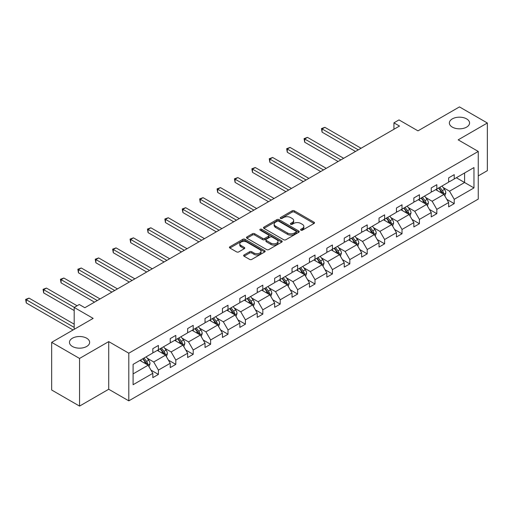 <?xml version="1.0" encoding="UTF-8"?>
<svg xmlns="http://www.w3.org/2000/svg" width="513" height="513" viewBox="0 0 513 513"><rect width="100%" height="100%" fill="white"/><g stroke="black" fill="none" stroke-linecap="round" stroke-linejoin="round"><path stroke-width="0.77" d="M86.684 338.221A10.093 5.829 0 0 0 75.687 336.958A10.093 5.829 0 0 0 69.454 342.344A10.093 5.829 0 0 0 72.41 346.467A10.093 5.829 0 0 0 83.414 347.731A10.093 5.829 0 0 0 89.64 342.344A10.093 5.829 0 0 0 86.684 338.221M466.606 118.881A10.093 5.829 0 0 0 455.602 117.618A10.093 5.829 0 0 0 449.369 122.998A10.093 5.829 0 0 0 452.325 127.121A10.093 5.829 0 0 0 463.329 128.385A10.093 5.829 0 0 0 469.562 122.998A10.093 5.829 0 0 0 466.606 118.881M300.881 230.177A1.084 0.628 0 0 0 302.413 230.177L314.046 223.463A1.545 0.891 0 0 0 314.501 222.828A1.545 0.891 0 0 0 314.046 222.2L294.34 210.817A1.545 0.891 0 0 0 292.147 210.817L280.515 217.538A1.084 0.628 0 0 0 280.201 217.98A1.084 0.628 0 0 0 280.515 218.423A1.084 0.628 0 0 0 282.047 218.423L283.554 217.55A4.957 2.86 0 0 1 290.563 217.55L292.205 218.5A4.957 2.86 0 0 1 293.654 220.526A4.957 2.86 0 0 1 292.205 222.546L290.698 223.418A1.084 0.628 0 0 0 290.384 223.86A1.084 0.628 0 0 0 290.698 224.303A1.084 0.628 0 0 0 292.23 224.303L293.737 223.431A4.957 2.86 0 0 1 300.746 223.431L302.388 224.38A4.957 2.86 0 0 1 303.837 226.4A4.957 2.86 0 0 1 302.388 228.426L300.881 229.292A1.084 0.628 0 0 0 300.567 229.734A1.084 0.628 0 0 0 300.881 230.177L300.881 229.292M478.257 175.908L487.35 170.656L487.35 122.998L459.462 106.903L417.973 130.86L399.005 119.907L393.933 122.838L393.933 129.282M79.547 406.097L108.718 389.258L108.718 341.6L79.547 358.446L79.547 406.097L51.659 390.002L51.659 342.344L93.154 318.387L74.193 307.441L74.193 329.333M79.547 358.446L51.659 342.344M244.085 254.942A1.545 0.891 0 0 0 243.63 255.577A1.545 0.891 0 0 0 244.085 256.205L249.613 259.398A1.545 0.891 0 0 0 251.806 259.398L264.721 251.941A1.545 0.891 0 0 0 265.176 251.306A1.545 0.891 0 0 0 264.721 250.677L245.015 239.295A1.545 0.891 0 0 0 242.829 239.295L229.907 246.759A1.545 0.891 0 0 0 229.452 247.388A1.545 0.891 0 0 0 229.907 248.023L236.583 251.877A1.545 0.891 0 0 0 238.776 251.877L244.303 248.683A1.545 0.891 0 0 0 244.759 248.055A1.545 0.891 0 0 0 244.303 247.42L240.995 245.509A4.142 2.392 0 0 1 239.776 243.816A4.142 2.392 0 0 1 242.335 241.61A4.142 2.392 0 0 1 246.849 242.123L259.822 249.619A4.142 2.392 0 0 1 261.034 251.306A4.142 2.392 0 0 1 258.481 253.518A4.142 2.392 0 0 1 253.967 252.999L251.806 251.748A1.545 0.891 0 0 0 249.613 251.748L244.085 254.942L244.085 256.205L249.613 253.037L249.613 251.748M74.193 307.441L79.271 304.51L84.844 307.729L399.512 126.057L393.933 122.838M108.718 341.6L128.795 353.194L478.257 151.431L478.257 199.089L128.795 400.852L128.795 353.194M487.35 122.998L458.18 139.844L478.257 151.431M283.663 239.738A1.545 0.891 0 0 0 285.856 239.738L298.771 232.28A1.545 0.891 0 0 0 299.226 231.652A1.545 0.891 0 0 0 298.771 231.017L279.066 219.641A1.545 0.891 0 0 0 276.879 219.641L263.958 227.099A1.545 0.891 0 0 0 263.502 227.727A1.545 0.891 0 0 0 263.958 228.362L283.663 239.738M260.61 230.414A1.084 0.628 0 0 1 261.713 230.568L261.713 229.279L281.746 240.847A1.545 0.891 0 0 1 282.201 241.476A1.545 0.891 0 0 1 281.746 242.11L268.831 249.568A1.545 0.891 0 0 1 266.638 249.568L246.933 238.192L252.46 235.025L252.46 233.736L246.933 236.929A1.545 0.891 0 0 0 246.477 237.557A1.545 0.891 0 0 0 246.933 238.192L246.933 236.929M252.46 235.025A1.545 0.891 0 0 1 254.653 235.025L254.653 233.736A1.545 0.891 0 0 0 252.46 233.736M254.653 233.736L262.643 238.346A1.545 0.891 0 0 0 264.83 238.346L268.498 236.23A1.545 0.891 0 0 0 268.953 235.602A1.545 0.891 0 0 0 268.498 234.967L260.181 230.164A1.084 0.628 0 0 1 259.86 229.721A1.084 0.628 0 0 1 260.533 229.144A1.084 0.628 0 0 1 261.713 229.279M133.091 364.371L152.829 352.97L152.829 348.654L158.408 345.435L158.408 349.751L170.233 342.921L170.233 338.606L175.812 335.387L175.812 339.702L187.636 332.879L187.636 328.564L193.209 325.345L193.209 329.66L205.033 322.831L205.033 318.515L210.612 315.296L210.612 319.612L222.437 312.783L222.437 308.467L228.009 305.248L228.009 309.563L239.834 302.741L239.834 298.425L245.413 295.206L245.413 299.521L257.237 292.692L257.237 288.377L262.816 285.157L262.816 289.473L274.635 282.644L274.635 278.328L280.213 275.109L280.213 279.425L292.038 272.602L292.038 268.286L297.617 265.067L297.617 269.383L309.442 262.553L309.442 258.238L315.014 255.019L315.014 259.334L326.839 252.505L326.839 248.189L332.418 244.97L332.418 249.286L344.242 242.463L344.242 238.147L349.815 234.928L349.815 239.244L361.639 232.415L361.639 228.099L367.218 224.88L367.218 229.196L379.043 222.366L379.043 218.051L384.622 214.832L384.622 219.147L396.44 212.324L396.44 208.009L402.019 204.79L402.019 209.105L413.844 202.276L413.844 197.96L419.422 194.741L419.422 199.057L431.241 192.228L431.241 187.912L436.82 184.693L436.82 189.008L448.644 182.186L448.644 177.87L454.223 174.651L454.223 178.966L473.967 167.565L473.967 187.918L454.223 199.313L454.223 203.629L448.644 206.848L448.644 202.532L436.82 209.362L436.82 213.677L431.241 216.896L431.241 212.581L419.422 219.404L419.422 223.719L413.844 226.938L413.844 222.629L402.019 229.452L402.019 233.768L396.44 236.987L396.44 232.671L384.622 239.5L384.622 243.816L379.043 247.035L379.043 242.72L367.218 249.542L367.218 253.858L361.639 257.077L361.639 252.768L349.815 259.591L349.815 263.906L344.242 267.126L344.242 262.81L332.418 269.639L332.418 273.955L326.839 277.174L326.839 272.858L315.014 279.681L315.014 283.997L309.442 287.216L309.442 282.907L297.617 289.73L297.617 294.045L292.038 297.264L292.038 292.949L280.213 299.778L280.213 304.094L274.635 307.313L274.635 302.997L262.816 309.82L262.816 314.136L257.237 317.355L257.237 313.045L245.413 319.868L245.413 324.184L239.834 327.403L239.834 323.087L228.009 329.917L228.009 334.232L222.437 337.451L222.437 333.136L210.612 339.959L210.612 344.274L205.033 347.493L205.033 343.184L193.209 350.007L193.209 354.323L187.636 357.542L187.636 353.226L175.812 360.055L175.812 364.371L170.233 367.59L170.233 363.275L158.408 370.097L158.408 374.413L152.829 377.632L152.829 373.323L133.091 384.718L133.091 364.371M157.292 350.392L165.545 355.156L153.727 361.986L147.269 358.26M153.727 361.986L158.408 370.097M165.545 355.156L170.233 363.275M152.829 351.937L153.727 352.457L158.408 349.751M174.696 340.35L182.949 345.114L171.124 351.937L164.667 348.212M171.124 351.937L175.812 360.055M182.949 345.114L187.636 353.226M170.233 341.895L171.124 342.408L175.812 339.702M192.093 330.301L200.352 335.066L188.528 341.895L182.07 338.163M188.528 341.895L193.209 350.007M200.352 335.066L205.033 343.184M187.636 331.847L188.528 332.36L193.209 329.66M209.496 320.253L217.749 325.018L205.925 331.847L199.467 328.121M205.925 331.847L210.612 339.959M217.749 325.018L222.437 333.136M205.033 321.798L205.925 322.318L210.612 319.612M226.893 310.211L235.153 314.976L223.328 321.798L216.871 318.073M223.328 321.798L228.009 329.917M235.153 314.976L239.834 323.087M222.437 311.757L223.328 312.27L228.009 309.563M244.297 300.163L252.55 304.927L240.725 311.757L234.274 308.024M240.725 311.757L245.413 319.868M252.55 304.927L257.237 313.045M239.834 301.708L240.725 302.221L245.413 299.521M261.701 290.114L269.953 294.879L258.129 301.708L251.671 297.982M258.129 301.708L262.816 309.82M269.953 294.879L274.635 302.997M257.237 291.66L258.129 292.179L262.816 289.473M279.098 280.072L287.351 284.837L275.532 291.66L269.075 287.934M275.532 291.66L280.213 299.778M287.351 284.837L292.038 292.949M274.635 281.618L275.532 282.131L280.213 279.425M296.501 270.024L304.754 274.788L292.929 281.618L286.472 277.886M292.929 281.618L297.617 289.73M304.754 274.788L309.442 282.907M292.038 271.569L292.929 272.082L297.617 269.383M313.898 259.976L322.158 264.74L310.333 271.569L303.876 267.844M310.333 271.569L315.014 279.681M322.158 264.74L326.839 272.858M309.442 261.521L310.333 262.04L315.014 259.334M331.302 249.934L339.555 254.698L327.73 261.521L321.273 257.795M327.73 261.521L332.418 269.639M339.555 254.698L344.242 262.81M326.839 251.479L327.73 251.992L332.418 249.286M348.699 239.885L356.958 244.65L345.134 251.479L338.676 247.747M345.134 251.479L349.815 259.591M356.958 244.65L361.639 252.768M344.242 241.431L345.134 241.944L349.815 239.244M366.102 229.837L374.355 234.601L362.531 241.431L356.08 237.705M362.531 241.431L367.218 249.542M374.355 234.601L379.043 242.72M361.639 231.382L362.531 231.902L367.218 229.196M383.506 219.795L391.759 224.559L379.934 231.382L373.477 227.657M379.934 231.382L384.622 239.5M391.759 224.559L396.44 232.671M379.043 221.34L379.934 221.853L384.622 219.147M400.903 209.746L409.156 214.511L397.338 221.34L390.88 217.608M397.338 221.34L402.019 229.452M409.156 214.511L413.844 222.629M396.44 211.292L397.338 211.805L402.019 209.105M418.307 199.698L426.56 204.463L414.735 211.292L408.277 207.566M414.735 211.292L419.422 219.404M426.56 204.463L431.241 212.581M413.844 201.243L414.735 201.763L419.422 199.057M435.704 189.656L443.957 194.421L432.138 201.243L425.681 197.518M432.138 201.243L436.82 209.362M443.957 194.421L448.644 202.532M431.241 191.202L432.138 191.715L436.82 189.008M456.339 177.742L464.592 182.506L449.535 191.202L443.078 187.469M449.535 191.202L454.223 199.313M473.967 187.918L464.592 182.506L464.592 172.977L473.967 167.565M108.718 389.258L128.795 400.852M448.644 181.153L449.535 181.666L454.223 178.966M133.091 373.9L148.148 365.205L139.895 360.44M148.148 365.205L152.829 373.323M446.804 199.345L454.223 203.629M429.4 209.394L436.82 213.677M412.003 219.436L419.422 223.719M394.6 229.484L402.019 233.768M377.202 239.533L384.622 243.816M359.799 249.575L367.218 253.858M342.402 259.623L349.815 263.906M324.998 269.671L332.418 273.955M307.601 279.713L315.014 283.997M290.198 289.762L297.617 294.045M272.794 299.81L280.213 304.094M255.397 309.852L262.816 314.136M237.994 319.9L245.413 324.184M220.596 329.949L228.009 334.232M203.193 339.991L210.612 344.274M185.796 350.039L193.209 354.323M168.392 360.088L175.812 364.371M150.989 370.13L158.408 374.413M301.317 230.331L302.388 229.715A4.957 2.86 0 0 0 303.837 227.689L303.837 226.4M293.654 220.526L293.654 221.808A4.957 2.86 0 0 1 292.205 223.835L291.134 224.45M314.027 223.476L294.34 212.106A1.545 0.891 0 0 0 292.147 212.106L280.951 218.576M298.771 231.017L298.771 232.28L279.066 220.923A1.545 0.891 0 0 0 276.879 220.923L263.977 228.375M296.033 232.094A1.084 0.628 0 0 0 296.354 231.652A1.084 0.628 0 0 0 296.033 231.209L278.739 221.218A1.084 0.628 0 0 0 277.206 221.218L275.616 222.135A4.957 2.86 0 0 0 274.166 224.155A4.957 2.86 0 0 0 275.616 226.182L287.44 233.011A4.957 2.86 0 0 0 294.449 233.011L296.033 232.094L296.033 233.377A1.084 0.628 0 0 0 296.354 232.934L296.354 231.652M274.166 224.155L274.166 225.444A4.957 2.86 0 0 0 275.616 227.471L275.616 226.182M296.033 233.377L294.449 234.294A4.957 2.86 0 0 1 287.44 234.294L275.616 227.471M254.653 235.025L262.643 239.635A1.545 0.891 0 0 0 264.83 239.635L268.498 237.519A1.545 0.891 0 0 0 268.953 236.891L268.953 235.602M261.713 230.568L281.727 242.123M270.935 243.136A4.142 2.392 0 0 0 275.449 243.656A4.142 2.392 0 0 0 278.008 241.45A4.142 2.392 0 0 0 276.796 239.757L272.223 237.115A1.545 0.891 0 0 0 270.03 237.115L266.362 239.231A1.545 0.891 0 0 0 265.914 239.866A1.545 0.891 0 0 0 266.362 240.501L270.935 243.136L270.935 244.425A4.142 2.392 0 0 0 275.449 244.945A4.142 2.392 0 0 0 278.008 242.732L278.008 241.45M265.914 239.866L265.914 241.155A1.545 0.891 0 0 0 266.362 241.79L266.362 240.501M270.935 244.425L266.362 241.79M261.034 251.306L261.034 252.595A4.142 2.392 0 0 1 258.481 254.807A4.142 2.392 0 0 1 253.967 254.288L251.806 253.037A1.545 0.891 0 0 0 249.613 253.037M239.776 243.816L239.776 245.105A4.142 2.392 0 0 0 240.995 246.798L240.995 245.509M244.284 248.696L240.995 246.798M264.721 250.677L264.721 251.941L245.015 240.584A1.545 0.891 0 0 0 242.829 240.584L229.927 248.036L229.907 246.759M444.809 195.889L445.835 192.926A4.181 2.411 -120 0 0 444.502 189.368L441.994 186.02M437.506 190.695L436.416 189.246M361.081 148.244L324.864 127.333L322.074 128.943L322.074 132.168L355.503 151.463M443.341 194.061L443.578 193.106A4.181 2.411 -120 0 0 442.379 190.592L439.878 187.245M438.827 187.848L441.584 191.529A2.129 1.231 60 0 1 441.969 192.176L443.578 193.106M438.538 188.021L441.039 191.362A4.181 2.411 60 0 1 442.084 193.337M322.074 132.168L321.465 128.59L358.292 149.854M321.465 128.59L324.864 127.333M427.406 205.931L428.432 202.968A4.181 2.411 -120 0 0 427.098 199.41L424.591 196.069M420.102 200.737L419.018 199.288M343.684 158.293L307.467 137.381L304.677 138.991L304.677 142.21L338.105 161.512M425.944 204.11L426.175 203.148A4.181 2.411 -120 0 0 424.982 200.634L422.475 197.293M421.43 197.896L424.18 201.577A2.129 1.231 60 0 1 424.572 202.225L426.175 203.148M421.135 198.063L423.642 201.41A4.181 2.411 60 0 1 424.681 203.385M304.677 142.21L304.062 138.638L340.895 159.902M304.062 138.638L307.467 137.381M410.009 215.979L411.028 213.017A4.181 2.411 -120 0 0 409.695 209.458L407.194 206.117M402.705 210.785L401.615 209.336M326.281 168.341L290.063 147.43L287.274 149.039L287.274 152.258L320.702 171.56M408.54 214.158L408.778 213.196A4.181 2.411 -120 0 0 407.579 210.683L405.071 207.342M404.026 207.945L406.783 211.625A2.129 1.231 60 0 1 407.168 212.267L408.778 213.196M403.737 208.111L406.238 211.452A4.181 2.411 60 0 1 407.284 213.427M287.274 152.258L286.664 148.687L323.491 169.95M286.664 148.687L290.063 147.43M392.605 226.028L393.631 223.065A4.181 2.411 -120 0 0 392.298 219.506L389.79 216.159M385.301 220.834L384.218 219.384M308.877 178.383L272.659 157.472L269.876 159.081L269.876 162.307L303.305 181.602M391.143 224.2L391.374 223.245A4.181 2.411 -120 0 0 390.175 220.731L387.674 217.384M386.629 217.987L389.38 221.667A2.129 1.231 60 0 1 389.771 222.315L391.374 223.245M386.334 218.16L388.841 221.501A4.181 2.411 60 0 1 389.88 223.476M269.876 162.307L269.261 158.729L306.094 179.992M269.261 158.729L272.659 157.472M375.202 236.07L376.228 233.107A4.181 2.411 -120 0 0 374.894 229.548L372.393 226.207M367.898 230.876L366.814 229.426M291.48 188.431L255.262 167.52L252.473 169.13L252.473 172.349L285.901 191.65M373.74 234.249L373.971 233.287A4.181 2.411 -120 0 0 372.778 230.773L370.271 227.432M369.225 228.035L371.983 231.716A2.129 1.231 60 0 1 372.367 232.363L373.971 233.287M368.937 228.202L371.438 231.549A4.181 2.411 60 0 1 372.483 233.524M252.473 172.349L251.857 168.777L288.691 190.041M251.857 168.777L255.262 167.52M357.805 246.118L358.831 243.156A4.181 2.411 -120 0 0 357.497 239.597L354.99 236.256M350.501 240.924L349.411 239.475M274.077 198.473L237.859 177.569L235.069 179.178L235.069 182.397L268.504 201.699M356.336 244.297L356.573 243.335A4.181 2.411 -120 0 0 355.374 240.821L352.873 237.481M351.822 238.083L354.579 241.764A2.129 1.231 60 0 1 354.97 242.405L356.573 243.335M351.533 238.25L354.041 241.591A4.181 2.411 60 0 1 355.079 243.566M235.069 182.397L234.46 178.825L271.287 200.089M234.46 178.825L237.859 177.569M340.401 256.167L341.427 253.204A4.181 2.411 -120 0 0 340.093 249.645L337.592 246.298M333.097 250.972L332.014 249.517M256.68 208.522L220.462 187.611L217.672 189.22L217.672 192.446L251.101 211.741M338.939 254.339L339.17 253.384A4.181 2.411 -120 0 0 337.977 250.863L335.47 247.523M334.425 248.125L337.182 251.806A2.129 1.231 60 0 1 337.567 252.454L339.17 253.384M334.13 248.298L336.637 251.639A4.181 2.411 60 0 1 337.676 253.614M217.672 192.446L217.057 188.867L253.89 210.131M217.057 188.867L220.462 187.611M323.004 266.209L324.03 263.246A4.181 2.411 -120 0 0 322.696 259.687L320.189 256.346M315.7 261.014L314.61 259.565M239.276 218.57L203.058 197.659L200.269 199.268L200.269 202.488L233.697 221.789M321.536 264.387L321.773 263.425A4.181 2.411 -120 0 0 320.574 260.912L318.073 257.571M317.021 258.174L319.779 261.854A2.129 1.231 60 0 1 320.163 262.502L321.773 263.425M316.733 258.34L319.233 261.688A4.181 2.411 60 0 1 320.279 263.663M200.269 202.488L199.66 198.916L236.487 220.18M199.66 198.916L203.058 197.659M305.601 276.257L306.627 273.294A4.181 2.411 -120 0 0 305.293 269.735L302.792 266.394M298.297 271.063L297.213 269.614M221.879 228.612L185.661 207.707L182.872 209.317L182.872 212.536L216.3 231.838M304.138 274.436L304.369 273.474A4.181 2.411 -120 0 0 303.177 270.96L300.669 267.619M299.624 268.222L302.381 271.903A2.129 1.231 60 0 1 302.766 272.544L304.369 273.474M299.329 268.389L301.836 271.73A4.181 2.411 60 0 1 302.875 273.705M182.872 212.536L182.256 208.958L219.089 230.228M182.256 208.958L185.661 207.707M288.203 286.305L289.229 283.343A4.181 2.411 -120 0 0 287.889 279.784L285.388 276.436M280.9 281.111L279.809 279.656M204.475 238.66L168.258 217.749L165.468 219.359L165.468 222.584L198.897 241.879M286.735 284.478L286.972 283.522A4.181 2.411 -120 0 0 285.773 281.002L283.266 277.661M282.221 278.264L284.978 281.945A2.129 1.231 60 0 1 285.363 282.592L286.972 283.522M281.932 278.437L284.433 281.778A4.181 2.411 60 0 1 285.478 283.753M165.468 222.584L164.859 219.006L201.686 240.27M164.859 219.006L168.258 217.749M270.8 296.347L271.826 293.385A4.181 2.411 -120 0 0 270.492 289.826L267.985 286.485M263.496 291.153L262.412 289.704M187.072 248.709L150.86 227.798L148.071 229.407L148.071 232.626L181.499 251.928M269.338 294.526L269.569 293.564A4.181 2.411 -120 0 0 268.37 291.051L265.869 287.71M264.823 288.312L267.574 291.993A2.129 1.231 60 0 1 267.966 292.641L269.569 293.564M264.528 288.479L267.036 291.826A4.181 2.411 60 0 1 268.075 293.795M148.071 232.626L147.455 229.054L184.289 250.318M147.455 229.054L150.86 227.798M253.396 306.396L254.422 303.433A4.181 2.411 -120 0 0 253.089 299.874L250.588 296.533M246.093 301.202L245.009 299.752M169.675 258.751L133.457 237.846L130.668 239.456L130.668 242.675L164.096 261.976M251.934 304.575L252.165 303.613A4.181 2.411 -120 0 0 250.972 301.099L248.465 297.752M247.42 298.361L250.177 302.042A2.129 1.231 60 0 1 250.562 302.683L252.165 303.613M247.131 298.528L249.632 301.868A4.181 2.411 60 0 1 250.677 303.843M130.668 242.675L130.052 239.096L166.885 260.367M130.052 239.096L133.457 237.846M235.999 316.444L237.025 313.481A4.181 2.411 -120 0 0 235.691 309.923L233.184 306.575M228.695 311.25L227.612 309.794M152.271 268.799L116.053 247.888L113.27 249.498L113.27 252.723L146.699 272.018M234.531 314.616L234.768 313.661A4.181 2.411 -120 0 0 233.569 311.141L231.068 307.8M230.016 308.403L232.774 312.084A2.129 1.231 60 0 1 233.165 312.731L234.768 313.661M229.728 308.576L232.235 311.917A4.181 2.411 60 0 1 233.274 313.892M113.27 252.723L112.655 249.145L149.482 270.409M112.655 249.145L116.053 247.888M218.596 326.486L219.622 323.523A4.181 2.411 -120 0 0 218.288 319.965L215.787 316.624M211.292 321.292L210.208 319.843M134.874 278.848L98.656 257.936L95.867 259.546L95.867 262.765L129.295 282.067M217.134 324.665L217.365 323.703A4.181 2.411 -120 0 0 216.172 321.189L213.664 317.848M212.619 318.451L215.377 322.132A2.129 1.231 60 0 1 215.761 322.78L217.365 323.703M212.324 318.618L214.832 321.965A4.181 2.411 60 0 1 215.87 323.934M95.867 262.765L95.251 259.193L132.085 280.457M95.251 259.193L98.656 257.936M201.199 336.534L202.225 333.572A4.181 2.411 -120 0 0 200.891 330.013L198.384 326.672M193.895 331.34L192.805 329.891M117.471 288.89L81.253 267.985L78.463 269.594L78.463 272.813L111.892 292.115M199.73 334.713L199.967 333.751A4.181 2.411 -120 0 0 198.768 331.238L196.267 327.89M195.216 328.5L197.973 332.18A2.129 1.231 60 0 1 198.358 332.822L199.967 333.751M194.927 328.666L197.428 332.007A4.181 2.411 60 0 1 198.473 333.982M78.463 272.813L77.854 269.235L114.681 290.505M77.854 269.235L81.253 267.985M183.795 346.583L184.821 343.62A4.181 2.411 -120 0 0 183.487 340.061L180.986 336.714M176.491 341.389L175.408 339.933M100.073 298.938L63.856 278.027L61.066 279.636L61.066 282.862L94.495 302.157M182.333 344.755L182.564 343.8A4.181 2.411 -120 0 0 181.371 341.28L178.864 337.939M177.819 338.542L180.576 342.222A2.129 1.231 60 0 1 180.961 342.87L182.564 343.8M177.524 338.715L180.031 342.056A4.181 2.411 60 0 1 181.07 344.031M61.066 282.862L60.451 279.284L97.284 300.547M60.451 279.284L63.856 278.027M166.398 356.625L167.424 353.662A4.181 2.411 -120 0 0 166.09 350.103L163.583 346.762M159.094 351.431L158.004 349.981M77.091 305.767L46.452 288.075L43.663 289.685L43.663 292.904L74.193 310.532M164.929 354.804L165.167 353.842A4.181 2.411 -120 0 0 163.968 351.328L161.46 347.987M160.415 348.59L163.172 352.271A2.129 1.231 60 0 1 163.557 352.918L165.167 353.842M160.127 348.757L162.627 352.104A4.181 2.411 60 0 1 163.673 354.073M43.663 292.904L43.054 289.332L74.302 307.377M43.054 289.332L46.452 288.075M148.994 366.673L150.02 363.711A4.181 2.411 -120 0 0 148.687 360.152L146.179 356.811M141.691 361.479L140.607 360.03M74.193 324.184L29.055 298.124L26.266 299.733L26.266 302.952L73.077 329.981M147.532 364.852L147.763 363.89A4.181 2.411 -120 0 0 146.564 361.376L144.063 358.029M143.018 358.638L145.769 362.319A2.129 1.231 60 0 1 146.16 362.96L147.763 363.89M142.723 358.805L145.23 362.146A4.181 2.411 60 0 1 146.269 364.121M26.266 302.952L25.65 299.374L74.193 327.403M25.65 299.374L29.055 298.124M302.388 229.715L302.388 228.426M290.698 224.303L290.698 223.418M292.205 223.835L292.205 222.546M280.515 218.423L280.515 217.538M292.147 212.106L292.147 210.817M294.34 212.106L294.34 210.817M314.046 223.463L314.046 222.2M263.958 228.362L263.958 227.099M276.879 220.923L276.879 219.641M279.066 220.923L279.066 219.641M287.44 234.294L287.44 233.011M294.449 234.294L294.449 233.011M262.643 239.635L262.643 238.346M264.83 239.635L264.83 238.346M268.498 237.519L268.498 236.23M281.746 242.11L281.746 240.847M251.806 253.037L251.806 251.748M253.967 254.288L253.967 252.999M244.303 248.683L244.303 247.42M242.829 240.584L242.829 239.295M245.015 240.584L245.015 239.295M443.662 194.247L445.803 193.003M442.379 190.592L444.502 189.368M439.853 192.048L441.039 191.362M426.258 204.289L428.406 203.052M424.982 200.634L427.098 199.41M422.449 202.096L423.642 201.41M408.855 214.338L411.003 213.1M407.579 210.683L409.695 209.458M405.052 212.138L406.238 211.452M391.457 224.386L393.606 223.142M390.175 220.731L392.298 219.506M387.648 222.187L388.841 221.501M374.054 234.428L376.202 233.191M372.778 230.773L374.894 229.548M370.251 232.235L371.438 231.549M356.657 244.477L358.805 243.239M355.374 240.821L357.497 239.597M352.848 242.277L354.041 241.591M339.253 254.525L341.401 253.281M337.977 250.863L340.093 249.645M335.451 252.325L336.637 251.639M321.856 264.567L323.998 263.329M320.574 260.912L322.696 259.687M318.047 262.374L319.233 261.688M304.453 274.615L306.601 273.378M303.177 270.96L305.293 269.735M300.644 272.416L301.836 271.73M287.049 284.664L289.197 283.42M285.773 281.002L287.889 279.784M283.247 282.464L284.433 281.778M269.652 294.706L271.8 293.468M268.37 291.051L270.492 289.826M265.843 292.513L267.036 291.826M252.249 304.754L254.397 303.516M250.972 301.099L253.089 299.874M248.446 302.555L249.632 301.868M234.851 314.802L237 313.558M233.569 311.141L235.691 309.923M231.042 312.603L232.235 311.917M217.448 324.844L219.596 323.607M216.172 321.189L218.288 319.965M213.645 322.651L214.832 321.965M200.051 334.893L202.193 333.655M198.768 331.238L200.891 330.013M196.242 332.693L197.428 332.007M182.647 344.941L184.795 343.697M181.371 341.28L183.487 340.061M178.838 342.742L180.031 342.056M165.244 354.983L167.392 353.746M163.968 351.328L166.09 350.103M161.441 352.79L162.627 352.104M147.847 365.032L149.995 363.794M146.564 361.376L148.687 360.152M144.038 362.832L145.23 362.146"/></g></svg>
